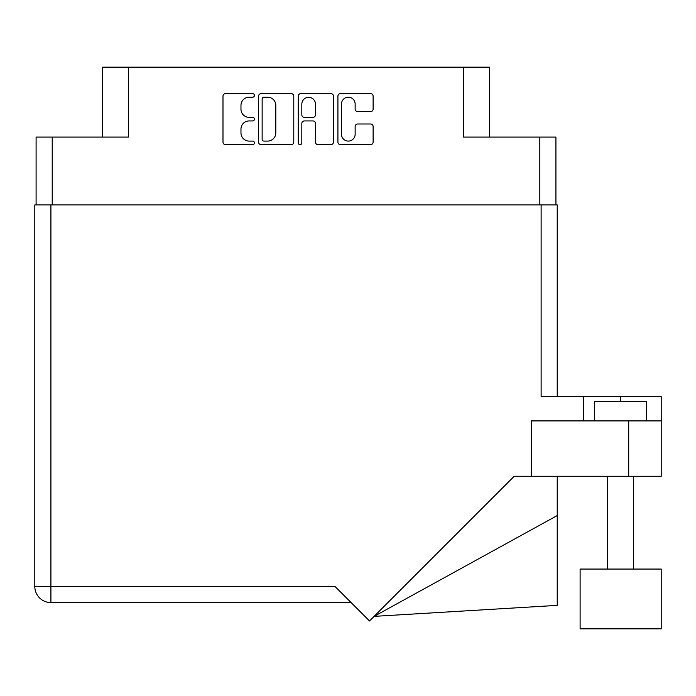 <?xml version="1.0" encoding="UTF-8"?>
<svg xmlns="http://www.w3.org/2000/svg" width="696" height="696" viewBox="0 0 696 696"><rect width="100%" height="100%" fill="white"/><g stroke="black" fill="none" stroke-linecap="round" stroke-linejoin="round"><path stroke-width="1.04" d="M341.492 134.258A6.821 6.821 0 0 0 348.313 141.088A6.821 6.821 0 0 0 355.143 134.258L355.143 126.541A2.549 2.549 0 0 1 357.692 123.992L370.577 123.992A2.549 2.549 0 0 1 373.126 126.541L373.126 142.106A2.549 2.549 0 0 1 370.577 144.655L340.475 144.655A2.549 2.549 0 0 1 337.917 142.106L337.917 96.178A2.549 2.549 0 0 1 340.475 93.629L370.577 93.629A2.549 2.549 0 0 1 373.126 96.178L373.126 109.063A2.549 2.549 0 0 1 370.577 111.621L357.692 111.621A2.549 2.549 0 0 1 355.143 109.063L355.143 104.026A6.821 6.821 0 0 0 348.313 97.205A6.821 6.821 0 0 0 341.492 104.026L341.492 134.258M300.037 144.655A1.783 1.783 0 0 0 301.82 142.871L301.82 123.479A2.549 2.549 0 0 1 304.37 120.93L312.922 120.93A2.549 2.549 0 0 1 315.471 123.479L315.471 142.106A2.549 2.549 0 0 0 318.02 144.655L330.905 144.655A2.549 2.549 0 0 0 333.454 142.106L333.454 96.178A2.549 2.549 0 0 0 330.905 93.629L300.803 93.629A2.549 2.549 0 0 0 298.245 96.178L298.245 142.871A1.783 1.783 0 0 0 300.037 144.655M36.096 137.077L36.096 204.92L36.096 137.077L52.217 137.077L52.217 204.92M293.782 142.106L293.782 96.178A2.549 2.549 0 0 0 291.233 93.629L261.13 93.629A2.549 2.549 0 0 0 258.573 96.178L258.573 142.106A2.549 2.549 0 0 0 261.13 144.655L291.233 144.655A2.549 2.549 0 0 0 293.782 142.106M249.133 97.205L252.648 97.205A1.783 1.783 0 0 0 254.431 95.413A1.783 1.783 0 0 0 252.648 93.629L225.539 93.629A2.549 2.549 0 0 0 222.99 96.178L222.99 142.106A2.549 2.549 0 0 0 225.539 144.655L252.648 144.655A1.783 1.783 0 0 0 254.431 142.871A1.783 1.783 0 0 0 252.648 141.088L249.133 141.088A8.161 8.161 0 0 1 240.973 132.919L240.973 129.091A8.161 8.161 0 0 1 249.133 120.93L252.648 120.93A1.783 1.783 0 0 0 254.431 119.146A1.783 1.783 0 0 0 252.648 117.354L249.133 117.354A8.161 8.161 0 0 1 240.973 109.194L240.973 105.366A8.161 8.161 0 0 1 249.133 97.205M489.392 137.077L489.392 67.164L102.643 67.164L102.643 137.077M128.63 67.164L128.63 137.077L52.217 137.077M555.93 137.077L555.93 204.92L555.93 137.077L463.405 137.077L463.405 67.164M263.932 97.205A1.783 1.783 0 0 0 262.148 98.989L262.148 139.296A1.783 1.783 0 0 0 263.932 141.088L267.638 141.088A8.161 8.161 0 0 0 275.799 132.919L275.799 105.366A8.161 8.161 0 0 0 267.638 97.205L263.932 97.205M315.471 104.156A6.821 6.821 0 0 0 308.641 97.327A6.821 6.821 0 0 0 301.82 104.156L301.82 114.805A2.549 2.549 0 0 0 304.37 117.354L312.922 117.354A2.549 2.549 0 0 0 315.471 114.805L315.471 104.156M594.662 420.906L594.662 401.409L646.645 401.409L646.645 420.906M296.017 602.588L269.639 602.588M661.2 569.058L580.107 569.058L580.107 628.836L661.2 628.836L661.2 569.058L661.2 628.836M351.123 602.588L50.912 602.588A16.112 16.112 0 0 1 34.8 586.476L34.8 204.92L50.912 204.92L50.912 586.476L335.002 586.476L369.498 620.971L514.196 476.273L531.239 476.273L531.239 420.906L661.2 420.906L661.2 476.273L628.714 476.273L628.714 420.906M50.912 204.92L541.123 204.92L541.123 396.476L583.613 396.476L583.613 420.906M531.239 476.273L628.714 476.273M541.123 204.92L557.235 204.92L557.235 396.476M661.2 420.906L661.2 396.476L583.613 396.476M557.235 515.553L557.235 605.372L374.091 616.369L557.235 515.553L557.235 476.273M34.8 586.476A16.112 16.112 0 0 0 50.912 602.588L50.912 586.476L34.8 586.476M539.818 137.077L539.818 204.92M620.649 401.409L620.649 396.476M633.647 569.058L633.647 476.273M607.66 569.058L607.66 476.273"/></g></svg>
